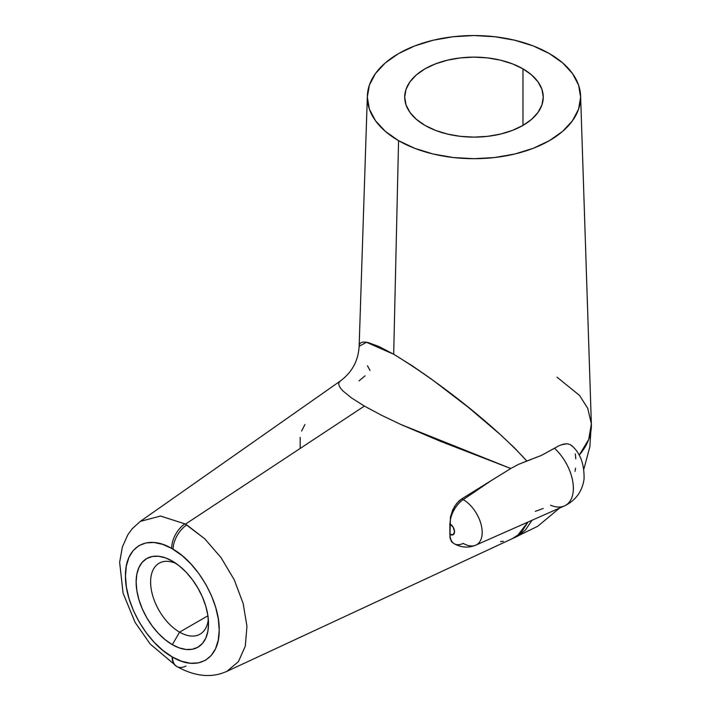 <?xml version="1.0" encoding="UTF-8"?>
<svg xmlns="http://www.w3.org/2000/svg" width="711" height="711" viewBox="0 0 711 711"><rect width="100%" height="100%" fill="white"/><g stroke="black" fill="none" stroke-linecap="round" stroke-linejoin="round"><path stroke-width="1.07" d="M359.011 380.892L365.054 375.826M477.632 544.057A26.814 15.482 -120 0 0 480.458 522.301A26.814 15.482 -120 0 0 463.234 499.611A26.814 15.482 -120 0 0 461.795 498.846L491.683 480.316L463.234 499.611A26.814 15.482 60 0 1 480.965 523.998A26.814 15.482 60 0 1 475.783 545.159A26.814 15.482 60 0 1 463.234 543.4A20.477 11.82 -60 0 1 454.231 543.728A20.477 11.82 -60 0 1 450.019 534.37A20.477 11.82 120 0 0 454.231 543.728C461.252 547.666 468.425 548.137 475.783 545.159L564.472 505.903A37.185 21.463 -120 0 0 572.737 481.338A37.185 21.463 -120 0 0 554.491 448.259L541.453 455.387L518.443 464.39L510.782 468.513L461.795 498.846A26.814 15.482 60 0 1 463.234 499.611L491.683 480.316L510.782 468.513L440.829 441.469L401.235 424.663L381.727 415.366L364.387 406.088L185.438 524.149L204.786 538.84L221.077 557.664L234.301 579.918L243.144 603.479L246.957 626.231L245.286 646.183L238.381 661.701L226.88 671.362M449.859 523.278L449.876 523.82A6.408 3.697 60 0 1 450.019 523.9A6.408 3.697 60 0 1 454.551 531.757A6.408 3.697 60 0 1 450.019 534.37A6.408 3.697 60 0 1 449.876 534.29L449.876 523.82A6.408 3.697 60 0 1 450.019 523.9A20.477 11.82 -60 0 1 463.234 499.611A20.477 11.82 120 0 0 450.019 523.9L453.218 527.286L454.551 531.757L453.218 534.69L450.019 534.37A6.408 3.697 60 0 1 449.876 534.29L449.859 534.708M452.8 542.84L451.369 541.435L449.93 537.125L450.427 516.959L454.48 506.499L459.066 500.9L461.795 498.846L456.613 503.477L452.72 509.831L450.347 517.359M424.991 125.403A69.278 39.994 180 0 1 404.701 97.123A69.278 39.994 180 0 1 447.468 60.168A69.278 39.994 180 0 1 522.967 68.843L522.967 125.403L512.471 130.38L500.491 134.077L487.497 136.352L473.979 137.125L460.47 136.352L447.468 134.077L435.496 130.38L424.991 125.403L416.379 119.341L409.971 112.427L406.034 104.926L404.701 97.123L406.034 89.319L409.971 81.818L416.379 74.904L424.991 68.843L435.496 63.866L447.468 60.168L460.47 57.893L473.979 57.129L487.497 57.893L500.491 60.168L512.471 63.866L522.967 68.843L531.588 74.904L537.987 81.818L541.933 89.319L543.257 97.123L541.933 104.926L537.987 112.427L531.588 119.341L522.967 125.403L522.967 68.843A69.278 39.994 180 0 1 543.257 97.123A69.278 39.994 180 0 1 500.491 134.077A69.278 39.994 180 0 1 424.991 125.403M176.15 563.521A40.954 23.641 -120 0 0 150.661 583.98A40.954 23.641 -120 0 0 179.572 632.132L172.329 644.673A51.192 29.56 60 0 1 136.13 581.98A51.192 29.56 60 0 1 172.329 561.077L179.394 565.956L186.184 572.257L192.441 579.732L197.925 588.095L202.431 597.036L205.772 606.19L207.834 615.219L208.527 623.778L207.834 631.528L205.772 638.176L202.431 643.473L197.925 647.206L192.441 649.241L186.184 649.49L179.394 647.952L172.329 644.673L165.272 639.793L158.482 633.492L152.225 626.018L146.733 617.655L142.236 608.723L138.894 599.569L136.832 590.53L136.13 581.98L136.832 574.221L138.894 567.574L142.236 562.277L146.733 558.544L152.225 556.509L158.482 556.26L165.272 557.806L172.329 561.077A51.192 29.56 60 0 1 208.527 623.778A51.192 29.56 60 0 1 172.329 644.673L179.572 632.132A40.954 23.641 60 0 1 152.821 596.049A40.954 23.641 60 0 1 159.095 563.228A40.954 23.641 60 0 1 176.15 563.521M207.914 615.77L179.572 632.132L207.914 615.77M140.343 521.367L160.517 516.035L184.922 523.856L160.482 516.035L140.289 521.403L132.264 528.691L127.856 534.725L122.372 546.999L119.644 562.303L123.074 593.178L135.099 622.401L150.199 644.015L176.817 666.5C203.888 681.538 220.881 673.815 226.862 671.371L512.231 538.68L518.666 534.583L521.981 531.348L527.953 522.07L517.679 535.374M531.997 520.283L525.429 530.024L518.017 536.014L512.169 538.707L537.738 526.282L559.557 508.081M556.997 377.168L579.545 395.432L587.757 408.381L591.356 423.818L588.744 439.398L579.136 455.244A117.404 67.776 0 0 0 591.356 423.818L580.611 95.958A106.65 61.573 180 0 1 515.724 153.78A106.65 61.573 180 0 1 398.569 140.662L393.681 354.238L411.865 365.543L431.284 378.963L468.202 407.234L500.331 434.59L514.373 447.752L526.851 461.039L541.453 455.387L559.033 445.708L563.245 444.171L566.96 443.744L570.08 444.499L572.533 446.49M575.537 468.193L575.066 471.366M543.231 508.472L535.285 511.369M575.341 453.876L575.794 458.853M359.473 344.471C360.521 342.071 363.481 341.467 368.351 342.649L378.741 346.426L393.681 354.238L398.569 140.662A106.65 61.573 180 0 1 367.356 95.958A106.65 61.573 180 0 1 434.101 40.02A106.65 61.573 180 0 1 549.39 53.583A106.65 61.573 180 0 1 580.611 95.958M370.04 370.511L367.498 365.81M186.006 666.038A20.477 11.865 -60.2 0 1 176.799 666.491A20.477 11.865 -60.2 0 1 172.515 657.088L172.133 656.866C147.177 643.1 124.976 604.359 125.474 576.043C124.878 547.017 146.635 533.703 171.68 548.403L162.615 544.333L153.887 542.484L145.906 542.937L138.885 545.666L133.17 550.554L128.913 557.442L126.327 566.063L125.474 576.043L126.407 587.099L129.064 598.689L133.392 610.5L139.178 621.974L146.235 632.754L154.296 642.406L163.006 650.512L172.515 657.088L181.589 661.257L190.344 663.23L198.36 662.892L205.435 660.288L211.22 655.515L215.557 648.725L218.241 640.202L219.192 630.293L218.357 619.29L215.797 607.736L211.558 595.925L205.861 584.424L198.867 573.599L190.868 563.885L182.194 555.682L171.68 548.403A20.477 11.98 -60.7 0 1 184.922 523.856L185.438 524.149L364.387 406.088L351.305 397.778L343.093 391.05C339.591 387.539 338.223 384.731 338.978 382.625L340.329 381.007M359.144 346.284L366.503 342.284L393.681 354.238C443.584 384.731 497.273 428.306 526.851 461.039L518.443 464.39L510.782 468.513L400.951 424.529M500.508 541.622L503.441 541.302M521.972 533.277L512.4 538.627M549.39 53.583L533.232 45.931L514.791 40.234L494.785 36.732L473.979 35.55L453.174 36.732L433.168 40.234L414.726 45.931L398.569 53.583L385.309 62.915L375.452 73.562L369.382 85.107L367.329 97.123L369.382 109.139L375.452 120.683L385.309 131.331L398.569 140.662L414.726 148.323L433.168 154.011L453.174 157.513L473.979 158.695L494.785 157.513L514.791 154.011L533.232 148.323L549.39 140.662L562.659 131.331L572.515 120.683L578.585 109.139L580.629 97.123L578.585 85.107L572.515 73.562L562.659 62.915L549.39 53.583M208.332 619.245A40.954 23.641 60 0 1 200.049 634.168A40.954 23.641 60 0 1 179.572 632.132A40.954 23.641 -120 0 0 208.332 619.245M176.292 666.198A20.477 11.776 -59.8 0 1 172.133 656.866A20.477 11.776 120.2 0 0 176.292 666.198A20.477 11.776 120.2 0 0 176.568 666.349M226.871 671.362L238.381 661.71L245.286 646.192L246.957 626.24L243.144 603.488L234.301 579.918L221.077 557.664L204.786 538.84L186.744 524.905A20.477 11.634 120.8 0 0 173.084 549.212C198.031 563.316 219.948 602.155 219.192 630.293C219.512 659.159 197.542 672.064 172.515 657.088A20.477 11.865 119.8 0 0 176.799 666.491M184.922 523.856A20.477 11.98 119.3 0 0 171.68 548.403L173.084 549.212A20.477 11.634 -59.2 0 1 186.744 524.905L184.922 523.856M450.205 538.716L452.72 542.786L454.258 543.746M564.472 505.903C575.706 500.464 582.238 491.514 584.069 479.063C584.398 464.265 580.336 453.183 571.911 445.797L570.08 444.499L566.96 443.744L561.068 444.855M554.491 448.259A37.185 21.463 60 0 1 566.143 505.006A37.185 21.463 60 0 1 550.607 505.228M301.615 431.035L304.957 424.511M300.193 437.407L300.193 447.868M583.9 469.02L589.854 446.784L591.356 423.818M140.28 521.403L340.302 381.025C352.061 372.342 358.335 360.726 359.144 346.186L367.356 95.958"/></g></svg>
